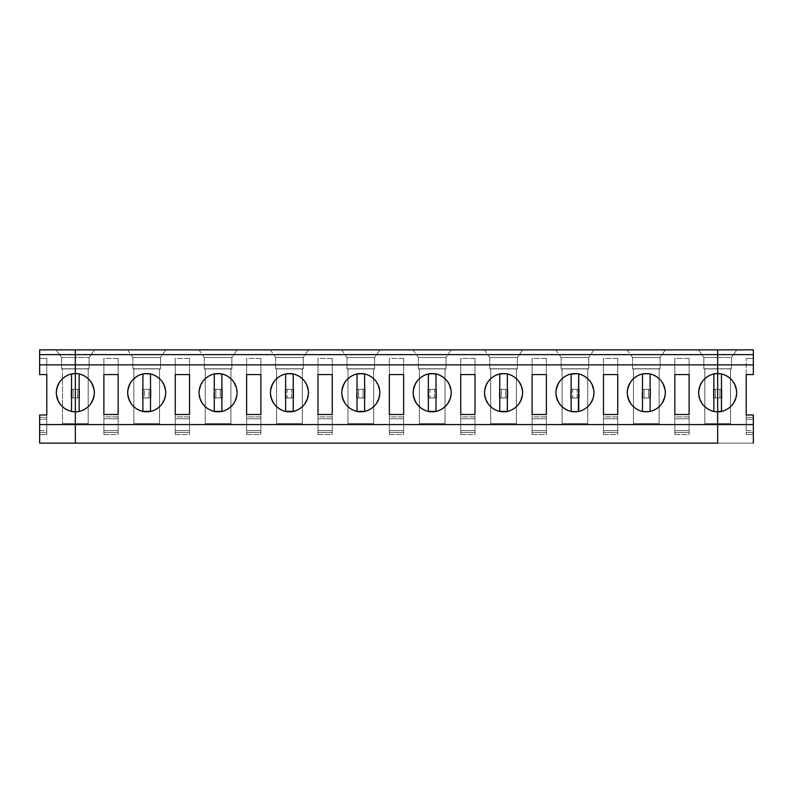 <?xml version="1.0" encoding="UTF-8"?>
<svg xmlns="http://www.w3.org/2000/svg" width="793" height="793" viewBox="0 0 793 793"><rect width="100%" height="100%" fill="white"/><g stroke="black" fill="none" stroke-linecap="round" stroke-linejoin="round"><path stroke-width="0.59" stroke-dasharray="3.96 2.97" d="M753.35 430.599L753.35 414.977L753.35 417.376L746.213 417.376L746.213 419.269L753.35 419.269L753.35 430.599L746.213 430.599L746.213 419.269L746.213 430.599L753.35 430.599L753.35 432.502L753.35 430.599M753.35 443.128L753.35 432.502L746.213 432.502L746.213 430.599L746.213 434.564L746.213 358.436L746.213 434.564L746.213 432.502L753.35 432.502L753.35 434.564L746.213 434.564L753.35 434.564L753.35 443.128L717.665 443.128L717.665 397.927L721.947 397.927L721.947 389.363L717.665 389.363L717.665 349.872L753.35 349.872L753.35 358.436L746.213 358.436L753.35 358.436L753.35 349.872L717.665 349.872L717.665 423.621L717.665 349.872L717.665 389.363L721.947 389.363L721.947 397.927L717.665 397.927L721.947 397.927L721.947 389.363L717.665 389.363L717.665 443.128L753.35 443.128M746.213 414.977L746.213 417.376L746.213 414.977M719.905 389.363L719.905 397.927L717.665 397.927L717.665 389.363L721.947 389.363L721.947 397.927L719.905 397.927L719.905 389.363M717.665 349.872L736.796 349.872L717.665 349.872L736.796 349.872L731.463 357.484L717.665 357.484L717.665 349.872L717.665 357.484L731.463 357.484L731.463 368.804L717.665 368.804L717.665 357.484L731.463 357.484L731.463 368.804L717.665 368.804L731.463 368.904L731.463 357.484L736.796 349.872L731.463 357.484L736.796 349.872L75.335 349.872L75.335 389.363L71.053 389.363L71.053 397.927L75.335 397.927L75.335 443.128L39.65 443.128L75.335 443.128L75.335 349.872L75.335 423.621L75.335 349.872L39.65 349.872L75.335 349.872L56.204 349.872L75.335 349.872L56.204 349.872L61.537 357.484L75.335 357.484L75.335 349.872L75.335 357.484L61.537 357.484L61.537 368.804L75.335 368.804L75.335 357.484L61.537 357.484L61.537 368.804L75.335 368.804L61.537 368.904L75.335 368.804L61.537 368.904L75.335 368.904L61.537 368.904L61.537 357.484L56.204 349.872L61.537 357.484L56.204 349.872L75.335 349.872L75.335 368.804L61.537 368.804L61.537 357.484L75.335 357.484L75.335 368.804L61.537 368.804L75.335 368.804L61.537 368.904L75.335 368.804L62.488 368.904L62.488 423.621L75.335 423.621L75.335 368.904L75.335 423.621L62.488 423.621L75.335 423.621L62.488 423.621L62.488 368.904L62.488 423.621L62.488 368.904L75.335 368.904L75.335 423.621L75.335 349.872L75.335 389.363L71.053 389.363L75.335 389.363L75.335 397.927L71.053 397.927L71.053 389.363L71.053 397.927L75.335 397.927L73.095 397.927L73.095 389.363L79.617 389.363L75.335 389.363L75.335 443.128L75.335 397.927L79.617 397.927L79.617 389.363L75.335 389.363L75.335 349.872L717.665 349.872L698.534 349.872L717.665 349.872L717.665 389.363L713.383 389.363L713.383 397.927L717.665 397.927L717.665 443.128L75.335 443.128L717.665 443.128L717.665 349.872L698.534 349.872L703.867 357.484L717.665 357.484L717.665 368.804L731.463 368.804L731.463 357.484L717.665 357.484L717.665 349.872L717.665 368.804L731.463 368.804L717.665 368.804L731.463 368.804L717.665 368.804L731.463 368.804L717.665 368.804L730.512 368.904L730.512 423.621L717.665 423.621L717.665 368.904L717.665 423.621L730.512 423.621L717.665 423.621L730.512 423.621L730.512 368.904L717.665 368.904L717.665 423.621L717.665 349.872L717.665 357.484L703.867 357.484L698.534 349.872L717.665 349.872M753.35 374.564L753.35 358.436L753.35 374.564M753.35 419.269L746.213 419.269L746.213 417.376L753.35 417.376L753.35 419.269M717.665 424.572L39.65 424.572L717.665 424.572M721.471 411.339L721.471 374.048C729.481 375.049 734.556 381.264 736.697 392.694C734.556 404.123 729.481 410.338 721.471 411.339L713.859 411.339C705.849 410.338 700.774 404.123 698.633 392.694C700.774 381.264 705.849 375.049 713.859 374.048L721.471 374.048L721.471 411.339C729.481 410.338 734.556 404.123 736.697 392.694C734.556 381.264 729.481 375.049 721.471 374.048L716.158 373.721M730.512 368.904L730.512 423.621L730.512 368.904M39.65 443.128L39.65 434.564L46.787 434.564L46.787 358.436L39.65 358.436L39.65 349.872L39.65 358.436L46.787 358.436L46.787 434.564L39.65 434.564L39.65 443.128M71.529 374.048C63.519 375.049 58.444 381.264 56.303 392.694C58.444 404.123 63.519 410.338 71.529 411.339L71.529 374.048L71.529 411.339L75.335 411.726L71.529 411.339C63.519 410.338 58.444 404.123 56.303 392.694C58.444 381.264 63.519 375.049 71.529 374.048L73.828 373.721M39.65 414.977L39.65 434.564L39.65 432.502L46.787 432.502L46.787 434.564L46.787 432.502L39.65 432.502L39.65 430.599L46.787 430.599L46.787 432.502L46.787 430.599L39.65 430.599L39.65 419.269L46.787 419.269L46.787 430.599L46.787 414.977L46.787 417.376L39.65 417.376L39.65 414.977M46.787 374.564L46.787 358.436L46.787 374.564M46.787 419.269L39.65 419.269L39.65 417.376L46.787 417.376L46.787 419.269M39.65 374.564L39.65 358.436L39.65 374.564M71.053 389.363L73.095 389.363L73.095 397.927L71.053 397.927L71.053 389.363M127.574 349.872L165.836 349.872L127.574 349.872L132.907 357.484L160.503 357.484L165.836 349.872L127.574 349.872L165.836 349.872L160.503 357.484L132.907 357.484L127.574 349.872M198.944 349.872L237.206 349.872L198.944 349.872L204.277 357.484L231.873 357.484L237.206 349.872L198.944 349.872L237.206 349.872L231.873 357.484L204.277 357.484L198.944 349.872M270.314 349.872L308.576 349.872L270.314 349.872L275.647 357.484L303.243 357.484L308.576 349.872L270.314 349.872L308.576 349.872L303.243 357.484L275.647 357.484L270.314 349.872M341.684 349.872L379.946 349.872L341.684 349.872L347.017 357.484L374.613 357.484L379.946 349.872L341.684 349.872L379.946 349.872L374.613 357.484L347.017 357.484L341.684 349.872M413.054 349.872L451.316 349.872L413.054 349.872L418.387 357.484L445.983 357.484L451.316 349.872L413.054 349.872L451.316 349.872L445.983 357.484L418.387 357.484L413.054 349.872M484.424 349.872L522.686 349.872L484.424 349.872L489.757 357.484L517.353 357.484L522.686 349.872L484.424 349.872L522.686 349.872L517.353 357.484L489.757 357.484L484.424 349.872M555.794 349.872L594.056 349.872L555.794 349.872L561.127 357.484L588.723 357.484L594.056 349.872L555.794 349.872L594.056 349.872L588.723 357.484L561.127 357.484L555.794 349.872M627.164 349.872L665.426 349.872L627.164 349.872L632.497 357.484L660.093 357.484L665.426 349.872L627.164 349.872L665.426 349.872L660.093 357.484L632.497 357.484L627.164 349.872M144.465 389.363L148.945 389.363L148.945 397.927L144.465 397.927L144.465 389.363L150.987 389.363L144.465 389.363L144.465 397.927L150.987 397.927L150.987 389.363L142.423 389.363L142.423 397.927L150.987 397.927L142.423 397.927L144.465 397.927L142.423 397.927L142.423 389.363L144.465 389.363M103.883 434.564L118.157 434.564L118.157 358.436L103.883 358.436L103.883 434.564L103.883 358.436L103.883 374.564L103.883 358.436L118.157 358.436L118.157 434.564L103.883 434.564L103.883 432.502L103.883 434.564M222.357 397.927L222.357 389.363L213.793 389.363L213.793 397.927L222.357 397.927L213.793 397.927L215.835 397.927L215.835 389.363L220.315 389.363L220.315 397.927L215.835 397.927L222.357 397.927L222.357 389.363L213.793 389.363L222.357 389.363L222.357 397.927L220.315 397.927L220.315 389.363L222.357 389.363L222.357 397.927M175.253 434.564L189.527 434.564L189.527 358.436L175.253 358.436L175.253 434.564L175.253 358.436L175.253 374.564L175.253 358.436L189.527 358.436L189.527 434.564L175.253 434.564L175.253 432.502L175.253 434.564M285.163 397.927L293.727 397.927L293.727 389.363L285.163 389.363L285.163 397.927L287.205 397.927L287.205 389.363L291.685 389.363L291.685 397.927L287.205 397.927L293.727 397.927L285.163 397.927L285.163 389.363L293.727 389.363L285.163 389.363L287.205 389.363L287.205 397.927L285.163 397.927L285.163 389.363L285.163 397.927M246.623 434.564L260.897 434.564L260.897 358.436L246.623 358.436L246.623 434.564L246.623 358.436L246.623 374.564L246.623 358.436L260.897 358.436L260.897 434.564L246.623 434.564L246.623 432.502L246.623 434.564M365.097 397.927L365.097 389.363L356.533 389.363L356.533 397.927L365.097 397.927L356.533 397.927L358.575 397.927L358.575 389.363L363.055 389.363L363.055 397.927L358.575 397.927L365.097 397.927L365.097 389.363L356.533 389.363L365.097 389.363L365.097 397.927L363.055 397.927L363.055 389.363L365.097 389.363L365.097 397.927M317.993 434.564L332.267 434.564L332.267 358.436L317.993 358.436L317.993 434.564L317.993 358.436L317.993 374.564L317.993 358.436L332.267 358.436L332.267 434.564L317.993 434.564L317.993 432.502L317.993 434.564M427.903 397.927L436.467 397.927L436.467 389.363L427.903 389.363L427.903 397.927L429.945 397.927L429.945 389.363L434.425 389.363L434.425 397.927L429.945 397.927L436.467 397.927L427.903 397.927L427.903 389.363L436.467 389.363L427.903 389.363L429.945 389.363L429.945 397.927L427.903 397.927L427.903 389.363L427.903 397.927M389.363 434.564L403.637 434.564L403.637 358.436L389.363 358.436L389.363 434.564L389.363 358.436L389.363 374.564L389.363 358.436L403.637 358.436L403.637 434.564L389.363 434.564L389.363 432.502L389.363 434.564M507.837 397.927L507.837 389.363L499.273 389.363L499.273 397.927L507.837 397.927L499.273 397.927L501.315 397.927L501.315 389.363L505.795 389.363L505.795 397.927L501.315 397.927L507.837 397.927L507.837 389.363L499.273 389.363L507.837 389.363L507.837 397.927L505.795 397.927L505.795 389.363L507.837 389.363L507.837 397.927M460.733 434.564L475.007 434.564L475.007 358.436L460.733 358.436L460.733 434.564L460.733 358.436L460.733 374.564L460.733 358.436L475.007 358.436L475.007 434.564L460.733 434.564L460.733 432.502L460.733 434.564M570.643 397.927L579.207 397.927L579.207 389.363L570.643 389.363L570.643 397.927L572.685 397.927L572.685 389.363L577.165 389.363L577.165 397.927L572.685 397.927L579.207 397.927L570.643 397.927L570.643 389.363L579.207 389.363L570.643 389.363L572.685 389.363L572.685 397.927L570.643 397.927L570.643 389.363L570.643 397.927M532.103 434.564L546.377 434.564L546.377 358.436L532.103 358.436L532.103 434.564L532.103 358.436L532.103 374.564L532.103 358.436L546.377 358.436L546.377 434.564L532.103 434.564L532.103 432.502L532.103 434.564M650.577 397.927L650.577 389.363L642.013 389.363L642.013 397.927L650.577 397.927L642.013 397.927L644.055 397.927L644.055 389.363L648.535 389.363L648.535 397.927L644.055 397.927L650.577 397.927L650.577 389.363L642.013 389.363L650.577 389.363L650.577 397.927L648.535 397.927L648.535 389.363L650.577 389.363L650.577 397.927M603.473 434.564L617.747 434.564L617.747 358.436L603.473 358.436L603.473 434.564L603.473 358.436L603.473 374.564L603.473 358.436L617.747 358.436L617.747 434.564L603.473 434.564L603.473 432.502L603.473 434.564M674.843 434.564L689.117 434.564L689.117 358.436L674.843 358.436L674.843 434.564L674.843 358.436L674.843 374.564L674.843 358.436L689.117 358.436L689.117 434.564L674.843 434.564L674.843 432.502L674.843 434.564M79.617 397.927L75.335 397.927L79.617 397.927L79.617 389.363L79.617 397.927L77.575 397.927L77.575 389.363L79.617 389.363L79.617 397.927M77.575 389.363L77.575 397.927L75.335 397.927L75.335 389.363L77.575 389.363M79.141 374.048C87.151 375.049 92.226 381.264 94.367 392.694C92.226 404.123 87.151 410.338 79.141 411.339L75.335 411.726L79.141 411.339C87.151 410.338 92.226 404.123 94.367 392.694C92.226 381.264 87.151 375.049 79.141 374.048L79.141 411.339L79.141 374.048L75.335 373.662L79.141 374.048M150.511 411.339C158.521 410.338 163.596 404.123 165.737 392.694C163.596 381.264 158.521 375.049 150.511 374.048L150.511 411.339L150.511 374.048C158.521 375.049 163.596 381.264 165.737 392.694C163.596 404.123 158.521 410.338 150.511 411.339L142.899 411.339C134.889 410.338 129.814 404.123 127.673 392.694C129.814 381.264 134.889 375.049 142.899 374.048L142.899 411.339L142.899 374.048C134.889 375.049 129.814 381.264 127.673 392.694C129.814 404.123 134.889 410.338 142.899 411.339M145.159 373.721L146.903 373.662M150.511 374.048L142.899 374.048M118.157 416.9L103.883 416.9L103.883 414.501L103.883 416.9L118.157 416.9L118.157 418.793L103.883 418.793L103.883 416.9L103.883 432.502L118.157 432.502L118.157 434.564L118.157 432.502L103.883 432.502L103.883 430.599L118.157 430.599L118.157 432.502L118.157 430.599L103.883 430.599L103.883 418.793L118.157 418.793L118.157 430.599L118.157 416.9M118.157 374.564L118.157 358.436L118.157 374.564M142.423 397.927L142.423 389.363L142.423 397.927M132.907 357.484L132.907 368.904L132.907 357.484L132.907 368.804L160.503 368.804L160.503 357.484L132.907 357.484L160.503 357.484L160.503 368.804L132.907 368.804L160.503 368.904L132.907 368.904L160.503 368.904L132.907 368.904L160.503 368.804L132.907 368.804L160.503 368.804L132.907 368.804L132.907 357.484M159.552 368.904L133.858 368.904L159.552 368.904L133.858 368.904L133.858 423.621L159.552 423.621L159.552 368.904L159.552 423.621L133.858 423.621L159.552 423.621L133.858 423.621L133.858 368.904L133.858 423.621L133.858 368.904L159.552 368.904L159.552 423.621L159.552 368.904M75.335 349.872L94.466 349.872L89.133 357.484L75.335 357.484L75.335 349.872L75.335 357.484L89.133 357.484L89.133 368.804L75.335 368.804L75.335 357.484L89.133 357.484L89.133 368.804L75.335 368.804L89.133 368.904L89.133 357.484L94.466 349.872L89.133 357.484L94.466 349.872L75.335 349.872M75.335 357.484L75.335 368.804L89.133 368.804L89.133 357.484L75.335 357.484M75.335 368.804L89.133 368.804L75.335 368.804L89.133 368.804L75.335 368.804L89.133 368.804L75.335 368.904L89.133 368.904L75.335 368.904L88.182 368.904L75.335 368.904L88.182 368.904L88.182 423.621L75.335 423.621L75.335 368.904L75.335 423.621L88.182 423.621L75.335 423.621L88.182 423.621L88.182 368.904L75.335 368.804M88.182 368.904L88.182 423.621L88.182 368.904M150.987 389.363L150.987 397.927L150.987 389.363L150.987 397.927L148.945 397.927L148.945 389.363L150.987 389.363M221.485 411.418L218.075 411.726M214.269 411.339C206.259 410.338 201.184 404.123 199.043 392.694C201.184 381.264 206.259 375.049 214.269 374.048L214.269 411.339L214.269 374.048C206.259 375.049 201.184 381.264 199.043 392.694C201.184 404.123 206.259 410.338 214.269 411.339M221.881 374.048L221.881 411.339C229.891 410.338 234.966 404.123 237.107 392.694C234.966 381.264 229.891 375.049 221.881 374.048C229.891 375.049 234.966 381.264 237.107 392.694C234.966 404.123 229.891 410.338 221.881 411.339L221.881 374.048L217.094 373.691M189.527 416.9L175.253 416.9L175.253 414.501L175.253 416.9L189.527 416.9L189.527 418.793L175.253 418.793L175.253 416.9L175.253 432.502L189.527 432.502L189.527 434.564L189.527 432.502L175.253 432.502L175.253 430.599L189.527 430.599L189.527 432.502L189.527 430.599L175.253 430.599L175.253 418.793L189.527 418.793L189.527 430.599L189.527 416.9M189.527 374.564L189.527 358.436L189.527 374.564M213.793 389.363L215.835 389.363L215.835 397.927L213.793 397.927L213.793 389.363M204.277 357.484L204.277 368.904L204.277 357.484L204.277 368.804L231.873 368.804L231.873 357.484L204.277 357.484L231.873 357.484L231.873 368.804L204.277 368.804L231.873 368.904L204.277 368.904L231.873 368.904L204.277 368.904L231.873 368.804L204.277 368.804L231.873 368.804L204.277 368.804L204.277 357.484M230.922 368.904L205.228 368.904L230.922 368.904L205.228 368.904L205.228 423.621L230.922 423.621L230.922 368.904L230.922 423.621L205.228 423.621L230.922 423.621L205.228 423.621L205.228 368.904L205.228 423.621L205.228 368.904L230.922 368.904L230.922 423.621L230.922 368.904M160.503 357.484L160.503 368.904L160.503 357.484L165.836 349.872L160.503 357.484M293.251 411.339C301.261 410.338 306.336 404.123 308.477 392.694C306.336 381.264 301.261 375.049 293.251 374.048L293.251 411.339L293.251 374.048C301.261 375.049 306.336 381.264 308.477 392.694C306.336 404.123 301.261 410.338 293.251 411.339L285.639 411.339C277.629 410.338 272.554 404.123 270.413 392.694C272.554 381.264 277.629 375.049 285.639 374.048L285.639 411.339L285.639 374.048C277.629 375.049 272.554 381.264 270.413 392.694C272.554 404.123 277.629 410.338 285.639 411.339M293.251 374.048L288.464 373.691M260.897 416.9L246.623 416.9L246.623 414.501L246.623 416.9L260.897 416.9L260.897 418.793L246.623 418.793L246.623 416.9L246.623 432.502L260.897 432.502L260.897 434.564L260.897 432.502L246.623 432.502L246.623 430.599L260.897 430.599L260.897 432.502L260.897 430.599L246.623 430.599L246.623 418.793L260.897 418.793L260.897 430.599L260.897 416.9M260.897 374.564L260.897 358.436L260.897 374.564M275.647 357.484L275.647 368.904L275.647 357.484L275.647 368.804L303.243 368.804L303.243 357.484L275.647 357.484L303.243 357.484L303.243 368.804L275.647 368.804L303.243 368.904L275.647 368.904L303.243 368.904L275.647 368.904L303.243 368.804L275.647 368.804L303.243 368.804L275.647 368.804L275.647 357.484M302.292 368.904L276.598 368.904L302.292 368.904L276.598 368.904L276.598 423.621L302.292 423.621L302.292 368.904L302.292 423.621L276.598 423.621L302.292 423.621L276.598 423.621L276.598 368.904L276.598 423.621L276.598 368.904L302.292 368.904L302.292 423.621L302.292 368.904M231.873 357.484L231.873 368.904L231.873 357.484L237.206 349.872L231.873 357.484M293.727 389.363L293.727 397.927L293.727 389.363L293.727 397.927L291.685 397.927L291.685 389.363L293.727 389.363M364.621 411.339C372.631 410.338 377.706 404.123 379.847 392.694C377.706 381.264 372.631 375.049 364.621 374.048L364.621 411.339L364.621 374.048C372.631 375.049 377.706 381.264 379.847 392.694C377.706 404.123 372.631 410.338 364.621 411.339L357.009 411.339C348.999 410.338 343.924 404.123 341.783 392.694C343.924 381.264 348.999 375.049 357.009 374.048L357.009 411.339L357.009 374.048C348.999 375.049 343.924 381.264 341.783 392.694C343.924 404.123 348.999 410.338 357.009 411.339M364.621 374.048L357.009 374.048M332.267 416.9L317.993 416.9L317.993 414.501L317.993 416.9L332.267 416.9L332.267 418.793L317.993 418.793L317.993 416.9L317.993 432.502L332.267 432.502L332.267 434.564L332.267 432.502L317.993 432.502L317.993 430.599L332.267 430.599L332.267 432.502L332.267 430.599L317.993 430.599L317.993 418.793L332.267 418.793L332.267 430.599L332.267 416.9M332.267 374.564L332.267 358.436L332.267 374.564M356.533 389.363L358.575 389.363L358.575 397.927L356.533 397.927L356.533 389.363M347.017 357.484L347.017 368.904L347.017 357.484L347.017 368.804L374.613 368.804L374.613 357.484L347.017 357.484L374.613 357.484L374.613 368.804L347.017 368.804L374.613 368.904L347.017 368.904L374.613 368.904L347.017 368.904L374.613 368.804L347.017 368.804L374.613 368.804L347.017 368.804L347.017 357.484M373.662 368.904L347.968 368.904L373.662 368.904L347.968 368.904L347.968 423.621L373.662 423.621L373.662 368.904L373.662 423.621L347.968 423.621L373.662 423.621L347.968 423.621L347.968 368.904L347.968 423.621L347.968 368.904L373.662 368.904L373.662 423.621L373.662 368.904M303.243 357.484L303.243 368.904L303.243 357.484L308.576 349.872L303.243 357.484M435.991 411.339C444.001 410.338 449.076 404.123 451.217 392.694C449.076 381.264 444.001 375.049 435.991 374.048L435.991 411.339L435.991 374.048C444.001 375.049 449.076 381.264 451.217 392.694C449.076 404.123 444.001 410.338 435.991 411.339L428.379 411.339C420.369 410.338 415.294 404.123 413.153 392.694C415.294 381.264 420.369 375.049 428.379 374.048L428.379 411.339L428.379 374.048C420.369 375.049 415.294 381.264 413.153 392.694C415.294 404.123 420.369 410.338 428.379 411.339M435.991 374.048L431.204 373.691M403.637 416.9L389.363 416.9L389.363 414.501L389.363 416.9L403.637 416.9L403.637 418.793L389.363 418.793L389.363 416.9L389.363 432.502L403.637 432.502L403.637 434.564L403.637 432.502L389.363 432.502L389.363 430.599L403.637 430.599L403.637 432.502L403.637 430.599L389.363 430.599L389.363 418.793L403.637 418.793L403.637 430.599L403.637 416.9M403.637 374.564L403.637 358.436L403.637 374.564M418.387 357.484L418.387 368.904L418.387 357.484L418.387 368.804L445.983 368.804L445.983 357.484L418.387 357.484L445.983 357.484L445.983 368.804L418.387 368.804L445.983 368.904L418.387 368.904L445.983 368.904L418.387 368.904L445.983 368.804L418.387 368.804L445.983 368.804L418.387 368.804L418.387 357.484M445.032 368.904L419.338 368.904L445.032 368.904L419.338 368.904L419.338 423.621L445.032 423.621L445.032 368.904L445.032 423.621L419.338 423.621L445.032 423.621L419.338 423.621L419.338 368.904L419.338 423.621L419.338 368.904L445.032 368.904L445.032 423.621L445.032 368.904M374.613 357.484L374.613 368.904L374.613 357.484L379.946 349.872L374.613 357.484M436.467 389.363L436.467 397.927L436.467 389.363L436.467 397.927L434.425 397.927L434.425 389.363L436.467 389.363M506.965 411.418L503.555 411.726M499.749 411.339C491.739 410.338 486.664 404.123 484.523 392.694C486.664 381.264 491.739 375.049 499.749 374.048L499.749 411.339L499.749 374.048C491.739 375.049 486.664 381.264 484.523 392.694C486.664 404.123 491.739 410.338 499.749 411.339M507.361 374.048C515.371 375.049 520.446 381.264 522.587 392.694C520.446 404.123 515.371 410.338 507.361 411.339L507.361 374.048L507.361 411.339C515.371 410.338 520.446 404.123 522.587 392.694C520.446 381.264 515.371 375.049 507.361 374.048M505.389 373.751L502.574 373.691M475.007 416.9L460.733 416.9L460.733 414.501L460.733 416.9L475.007 416.9L475.007 418.793L460.733 418.793L460.733 416.9L460.733 432.502L475.007 432.502L475.007 434.564L475.007 432.502L460.733 432.502L460.733 430.599L475.007 430.599L475.007 432.502L475.007 430.599L460.733 430.599L460.733 418.793L475.007 418.793L475.007 430.599L475.007 416.9M475.007 374.564L475.007 358.436L475.007 374.564M499.273 389.363L501.315 389.363L501.315 397.927L499.273 397.927L499.273 389.363M489.757 357.484L489.757 368.904L489.757 357.484L489.757 368.804L517.353 368.804L517.353 357.484L489.757 357.484L517.353 357.484L517.353 368.804L489.757 368.804L517.353 368.904L489.757 368.904L517.353 368.904L489.757 368.904L517.353 368.804L489.757 368.804L517.353 368.804L489.757 368.804L489.757 357.484M516.402 368.904L490.708 368.904L516.402 368.904L490.708 368.904L490.708 423.621L516.402 423.621L516.402 368.904L516.402 423.621L490.708 423.621L516.402 423.621L490.708 423.621L490.708 368.904L490.708 423.621L490.708 368.904L516.402 368.904L516.402 423.621L516.402 368.904M445.983 357.484L445.983 368.904L445.983 357.484L451.316 349.872L445.983 357.484M578.335 411.418L574.925 411.726M574.727 373.662L571.119 374.048C563.109 375.049 558.034 381.264 555.893 392.694C558.034 404.123 563.109 410.338 571.119 411.339C563.109 410.338 558.034 404.123 555.893 392.694C558.034 381.264 563.109 375.049 571.119 374.048L571.119 411.339L578.731 411.339L578.731 374.048C586.741 375.049 591.816 381.264 593.957 392.694C591.816 404.123 586.741 410.338 578.731 411.339C586.741 410.338 591.816 404.123 593.957 392.694C591.816 381.264 586.741 375.049 578.731 374.048L578.731 411.339M576.759 373.751L575.123 373.662M571.119 411.339L571.119 374.048M546.377 416.9L532.103 416.9L532.103 414.501L532.103 416.9L546.377 416.9L546.377 418.793L532.103 418.793L532.103 416.9L532.103 432.502L546.377 432.502L546.377 434.564L546.377 432.502L532.103 432.502L532.103 430.599L546.377 430.599L546.377 432.502L546.377 430.599L532.103 430.599L532.103 418.793L546.377 418.793L546.377 430.599L546.377 416.9M546.377 374.564L546.377 358.436L546.377 374.564M561.127 357.484L561.127 368.904L561.127 357.484L561.127 368.804L588.723 368.804L588.723 357.484L561.127 357.484L588.723 357.484L588.723 368.804L561.127 368.804L588.723 368.904L561.127 368.904L588.723 368.904L561.127 368.904L588.723 368.804L561.127 368.804L588.723 368.804L561.127 368.804L561.127 357.484M587.772 368.904L562.078 368.904L587.772 368.904L562.078 368.904L562.078 423.621L587.772 423.621L587.772 368.904L587.772 423.621L562.078 423.621L587.772 423.621L562.078 423.621L562.078 368.904L562.078 423.621L562.078 368.904L587.772 368.904L587.772 423.621L587.772 368.904M517.353 357.484L517.353 368.904L517.353 357.484L522.686 349.872L517.353 357.484M579.207 389.363L579.207 397.927L579.207 389.363L579.207 397.927L577.165 397.927L577.165 389.363L579.207 389.363M650.101 411.339L642.489 411.339C634.479 410.338 629.404 404.123 627.263 392.694C629.404 381.264 634.479 375.049 642.489 374.048L642.489 411.339L650.101 411.339L650.101 374.048C658.111 375.049 663.186 381.264 665.327 392.694C663.186 404.123 658.111 410.338 650.101 411.339C658.111 410.338 663.186 404.123 665.327 392.694C663.186 381.264 658.111 375.049 650.101 374.048L650.101 411.339M648.129 373.751L645.314 373.691M642.489 411.339L642.489 374.048C634.479 375.049 629.404 381.264 627.263 392.694C629.404 404.123 634.479 410.338 642.489 411.339M617.747 416.9L603.473 416.9L603.473 414.501L603.473 416.9L617.747 416.9L617.747 418.793L603.473 418.793L603.473 416.9L603.473 432.502L617.747 432.502L617.747 434.564L617.747 432.502L603.473 432.502L603.473 430.599L617.747 430.599L617.747 432.502L617.747 430.599L603.473 430.599L603.473 418.793L617.747 418.793L617.747 430.599L617.747 416.9M617.747 374.564L617.747 358.436L617.747 374.564M642.013 389.363L644.055 389.363L644.055 397.927L642.013 397.927L642.013 389.363M632.497 357.484L632.497 368.904L632.497 357.484L632.497 368.804L660.093 368.804L660.093 357.484L632.497 357.484L660.093 357.484L660.093 368.804L632.497 368.804L660.093 368.904L632.497 368.904L660.093 368.904L632.497 368.904L660.093 368.804L632.497 368.804L660.093 368.804L632.497 368.804L632.497 357.484M659.142 368.904L633.448 368.904L659.142 368.904L633.448 368.904L633.448 423.621L659.142 423.621L659.142 368.904L659.142 423.621L633.448 423.621L659.142 423.621L633.448 423.621L633.448 368.904L633.448 423.621L633.448 368.904L659.142 368.904L659.142 423.621L659.142 368.904M588.723 357.484L588.723 368.904L588.723 357.484L594.056 349.872L588.723 357.484M717.665 389.363L717.665 397.927L715.425 397.927L715.425 389.363L717.665 389.363L713.383 389.363L717.665 389.363M713.859 374.048C705.849 375.049 700.774 381.264 698.633 392.694C700.774 404.123 705.849 410.338 713.859 411.339L713.859 374.048L713.859 411.339L717.665 411.726M689.117 416.9L674.843 416.9L674.843 414.501L674.843 416.9L689.117 416.9L689.117 418.793L674.843 418.793L674.843 416.9L674.843 432.502L689.117 432.502L689.117 434.564L689.117 432.502L674.843 432.502L674.843 430.599L689.117 430.599L689.117 432.502L689.117 430.599L674.843 430.599L674.843 418.793L689.117 418.793L689.117 430.599L689.117 416.9M689.117 374.564L689.117 358.436L689.117 374.564M717.665 397.927L713.383 397.927L717.665 397.927M713.383 389.363L715.425 389.363L715.425 397.927L713.383 397.927L713.383 389.363M698.534 349.872L703.867 357.484L698.534 349.872M703.867 357.484L703.867 368.904L703.867 357.484L703.867 368.804L717.665 368.804L717.665 357.484L703.867 357.484L717.665 357.484L717.665 368.804L703.867 368.804L717.665 368.804L703.867 368.804L717.665 368.804L703.867 368.904L717.665 368.904L704.818 368.904L717.665 368.904L704.818 368.904L704.818 423.621L717.665 423.621L717.665 368.904L717.665 423.621L704.818 423.621L717.665 423.621L704.818 423.621L704.818 368.904L704.818 423.621L704.818 368.904L717.665 368.904L703.867 368.804L717.665 368.804L703.867 368.804L717.665 368.804L703.867 368.804L703.867 357.484M660.093 357.484L660.093 368.904L660.093 357.484L665.426 349.872L660.093 357.484"/><path stroke-width="1.19" d="M753.35 414.977L753.35 443.128L753.35 414.977L746.213 414.977L746.213 374.564L746.213 414.977L753.35 414.977M717.665 411.726L717.665 373.662C712.094 372.898 698.891 378.608 698.633 392.694C698.891 406.779 712.094 412.489 717.665 411.726C712.094 412.489 698.891 406.779 698.633 392.694C698.891 378.608 712.094 372.898 717.665 373.662L717.665 443.128L717.665 349.872L753.35 349.872L753.35 374.564L753.35 364.869L717.665 364.869L717.665 373.662C723.236 372.898 736.439 378.608 736.697 392.694C736.439 406.779 723.236 412.489 717.665 411.726L717.665 424.572L753.35 424.572L717.665 424.572L717.665 443.128L39.65 443.128L75.335 443.128L75.335 411.726L75.335 424.572L39.65 424.572L75.335 424.572L75.335 411.726C69.764 412.489 56.561 406.779 56.303 392.694C56.561 378.608 69.764 372.898 75.335 373.662L75.335 411.726L75.335 373.662C69.764 372.898 56.561 378.608 56.303 392.694C56.561 406.779 69.764 412.489 75.335 411.726L75.335 354.63L75.335 364.869L39.65 364.869L75.335 364.869L75.335 354.63L39.65 354.63L39.65 374.564L46.787 374.564L46.787 414.977L39.65 414.977L39.65 443.128L39.65 414.977L46.787 414.977L46.787 374.564L39.65 374.564L39.65 349.872L75.335 349.872L75.335 354.63L75.335 349.872L39.65 349.872L39.65 354.63L75.335 354.63L75.335 349.872L75.335 364.869L753.35 364.869L753.35 354.63L717.665 354.63L717.665 364.869L717.665 354.63L753.35 354.63L753.35 349.872L717.665 349.872L717.665 354.63L75.335 354.63L717.665 354.63L717.665 349.872L75.335 349.872L717.665 349.872L717.665 364.869L75.335 364.869L75.335 373.662C80.906 372.898 94.109 378.608 94.367 392.694C94.109 406.779 80.906 412.489 75.335 411.726L75.335 443.128L717.665 443.128L717.665 424.572L75.335 424.572L717.665 424.572L717.665 411.726C723.236 412.489 736.439 406.779 736.697 392.694C736.439 378.608 723.236 372.898 717.665 373.662L717.665 411.726L721.471 411.339L721.471 374.048L721.471 411.339M746.213 374.564L753.35 374.564L746.213 374.564M73.62 373.741L71.529 374.048L71.529 411.339L71.529 374.048M146.705 373.662C152.276 372.898 165.479 378.608 165.737 392.694C165.479 406.779 152.276 412.489 146.705 411.726C141.134 412.489 127.931 406.779 127.673 392.694C127.931 378.608 141.134 372.898 146.705 373.662C141.134 372.898 127.931 378.608 127.673 392.694C127.931 406.779 141.134 412.489 146.705 411.726C152.276 412.489 165.479 406.779 165.737 392.694C165.479 378.608 152.276 372.898 146.705 373.662L150.511 374.048L150.511 411.339L150.511 374.048M118.157 414.501L103.883 414.501L103.883 374.564L118.157 374.564L118.157 414.501L118.157 374.564L103.883 374.564L103.883 414.501L118.157 414.501M218.075 411.726C223.646 412.489 236.849 406.779 237.107 392.694C236.849 378.608 223.646 372.898 218.075 373.662L214.269 374.048L218.075 373.662C223.646 372.898 236.849 378.608 237.107 392.694C236.849 406.779 223.646 412.489 218.075 411.726C212.504 412.489 199.301 406.779 199.043 392.694C199.301 378.608 212.504 372.898 218.075 373.662C212.504 372.898 199.301 378.608 199.043 392.694C199.301 406.779 212.504 412.489 218.075 411.726L214.269 411.339L221.485 411.418M189.527 414.501L175.253 414.501L175.253 374.564L189.527 374.564L189.527 414.501L189.527 374.564L175.253 374.564L175.253 414.501L189.527 414.501M289.445 373.662L285.639 374.048L289.445 373.662C295.016 372.898 308.219 378.608 308.477 392.694C308.219 406.779 295.016 412.489 289.445 411.726C283.874 412.489 270.671 406.779 270.413 392.694C270.671 378.608 283.874 372.898 289.445 373.662C283.874 372.898 270.671 378.608 270.413 392.694C270.671 406.779 283.874 412.489 289.445 411.726C295.016 412.489 308.219 406.779 308.477 392.694C308.219 378.608 295.016 372.898 289.445 373.662L293.251 374.048L293.251 411.339L293.251 374.048M260.897 414.501L246.623 414.501L246.623 374.564L260.897 374.564L260.897 414.501L260.897 374.564L246.623 374.564L246.623 414.501L260.897 414.501M357.009 374.048L357.009 411.339L357.009 374.048L360.815 373.662C366.386 372.898 379.589 378.608 379.847 392.694C379.589 406.779 366.386 412.489 360.815 411.726C355.244 412.489 342.041 406.779 341.783 392.694C342.041 378.608 355.244 372.898 360.815 373.662C355.244 372.898 342.041 378.608 341.783 392.694C342.041 406.779 355.244 412.489 360.815 411.726C366.386 412.489 379.589 406.779 379.847 392.694C379.589 378.608 366.386 372.898 360.815 373.662L364.621 374.048L364.621 411.339L364.621 374.048M332.267 414.501L317.993 414.501L317.993 374.564L332.267 374.564L332.267 414.501L332.267 374.564L317.993 374.564L317.993 414.501L332.267 414.501M432.185 373.662L428.379 374.048L432.185 373.662C437.756 372.898 450.959 378.608 451.217 392.694C450.959 406.779 437.756 412.489 432.185 411.726C426.614 412.489 413.411 406.779 413.153 392.694C413.411 378.608 426.614 372.898 432.185 373.662C426.614 372.898 413.411 378.608 413.153 392.694C413.411 406.779 426.614 412.489 432.185 411.726C437.756 412.489 450.959 406.779 451.217 392.694C450.959 378.608 437.756 372.898 432.185 373.662L435.991 374.048L435.991 411.339L435.991 374.048M403.637 414.501L389.363 414.501L389.363 374.564L403.637 374.564L403.637 414.501L403.637 374.564L389.363 374.564L389.363 414.501L403.637 414.501M503.555 411.726C509.126 412.489 522.329 406.779 522.587 392.694C522.329 378.608 509.126 372.898 503.555 373.662L499.749 374.048L503.555 373.662C509.126 372.898 522.329 378.608 522.587 392.694C522.329 406.779 509.126 412.489 503.555 411.726C497.984 412.489 484.781 406.779 484.523 392.694C484.781 378.608 497.984 372.898 503.555 373.662C497.984 372.898 484.781 378.608 484.523 392.694C484.781 406.779 497.984 412.489 503.555 411.726L499.749 411.339L506.965 411.418M475.007 414.501L460.733 414.501L460.733 374.564L475.007 374.564L475.007 414.501L475.007 374.564L460.733 374.564L460.733 414.501L475.007 414.501M574.925 411.726C580.496 412.489 593.699 406.779 593.957 392.694C593.699 378.608 580.496 372.898 574.925 373.662C580.496 372.898 593.699 378.608 593.957 392.694C593.699 406.779 580.496 412.489 574.925 411.726C569.354 412.489 556.151 406.779 555.893 392.694C556.151 378.608 569.354 372.898 574.925 373.662C569.354 372.898 556.151 378.608 555.893 392.694C556.151 406.779 569.354 412.489 574.925 411.726L571.119 411.339L571.119 374.048L576.759 373.751M546.377 414.501L532.103 414.501L532.103 374.564L546.377 374.564L546.377 414.501L546.377 374.564L532.103 374.564L532.103 414.501L546.377 414.501M646.295 373.662L642.489 374.048L646.295 373.662C651.866 372.898 665.069 378.608 665.327 392.694C665.069 406.779 651.866 412.489 646.295 411.726C640.724 412.489 627.521 406.779 627.263 392.694C627.521 378.608 640.724 372.898 646.295 373.662C640.724 372.898 627.521 378.608 627.263 392.694C627.521 406.779 640.724 412.489 646.295 411.726C651.866 412.489 665.069 406.779 665.327 392.694C665.069 378.608 651.866 372.898 646.295 373.662L648.129 373.751M617.747 414.501L603.473 414.501L603.473 374.564L617.747 374.564L617.747 414.501L617.747 374.564L603.473 374.564L603.473 414.501L617.747 414.501M689.117 414.501L674.843 414.501L674.843 374.564L689.117 374.564L689.117 414.501L689.117 374.564L674.843 374.564L674.843 414.501L689.117 414.501M75.335 411.726C80.906 412.489 94.109 406.779 94.367 392.694C94.109 378.608 80.906 372.898 75.335 373.662L75.335 411.726M79.141 374.048L79.141 411.339L79.141 374.048M142.899 374.048L142.899 411.339L142.899 374.048L145.159 373.721M142.899 411.339L150.511 411.339M218.075 373.662L221.881 374.048L221.881 411.339L221.881 374.048M214.269 374.048L214.269 411.339L214.269 374.048M285.639 411.339L285.639 374.048L285.639 411.339L293.251 411.339M357.009 411.339L364.621 411.339M428.379 411.339L428.379 374.048L428.379 411.339L435.991 411.339M503.555 373.662L505.389 373.751M499.749 374.048L499.749 411.339L499.749 374.048M507.361 374.048L507.361 411.339L507.361 374.048M578.731 411.339L578.731 374.048L578.335 411.418M571.119 374.048L571.119 411.339M642.489 374.048L642.489 411.339L642.489 374.048M650.101 374.048L650.101 411.339L650.101 374.048M715.95 373.741L713.859 374.048L713.859 411.339L713.859 374.048"/></g></svg>
